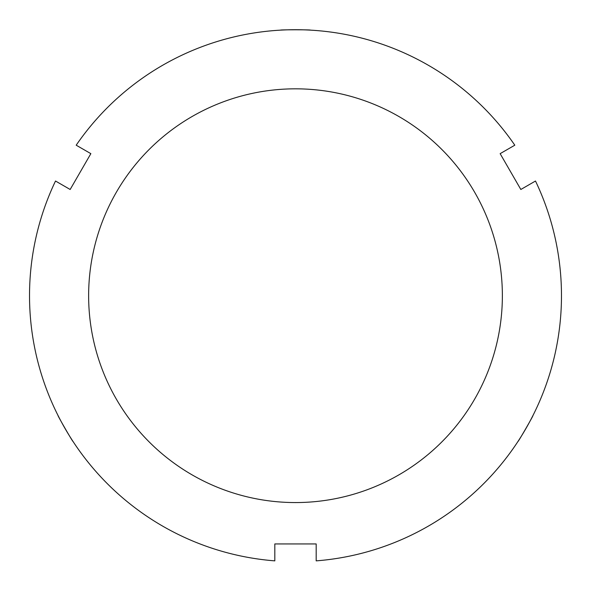 <?xml version="1.0" encoding="UTF-8"?>
<svg xmlns="http://www.w3.org/2000/svg" width="591" height="591" viewBox="0 0 591 591"><rect width="100%" height="100%" fill="white"/><g stroke="black" fill="none" stroke-linecap="round" stroke-linejoin="round"><path stroke-width="0.89" d="M76.195 145.194L90.851 153.653L70.166 189.482L55.51 181.023A265.98 265.98 0 0 0 274.815 560.866L274.815 543.942L316.185 543.942L316.185 560.866A265.98 265.98 0 0 0 535.49 181.023L520.834 189.482L500.149 153.653L514.805 145.194A265.98 265.98 0 0 0 76.195 145.194M518.012 441.403C517.952 442.423 533.799 414.978 532.949 415.539M58.051 415.539C57.201 414.978 73.048 442.423 72.989 441.403M295.5 502.564A206.872 206.872 0 0 0 474.654 192.26A206.872 206.872 0 0 0 116.346 192.26A206.872 206.872 0 0 0 295.5 502.564M310.43 30.134C311.346 29.676 279.654 29.676 280.57 30.134"/></g></svg>
